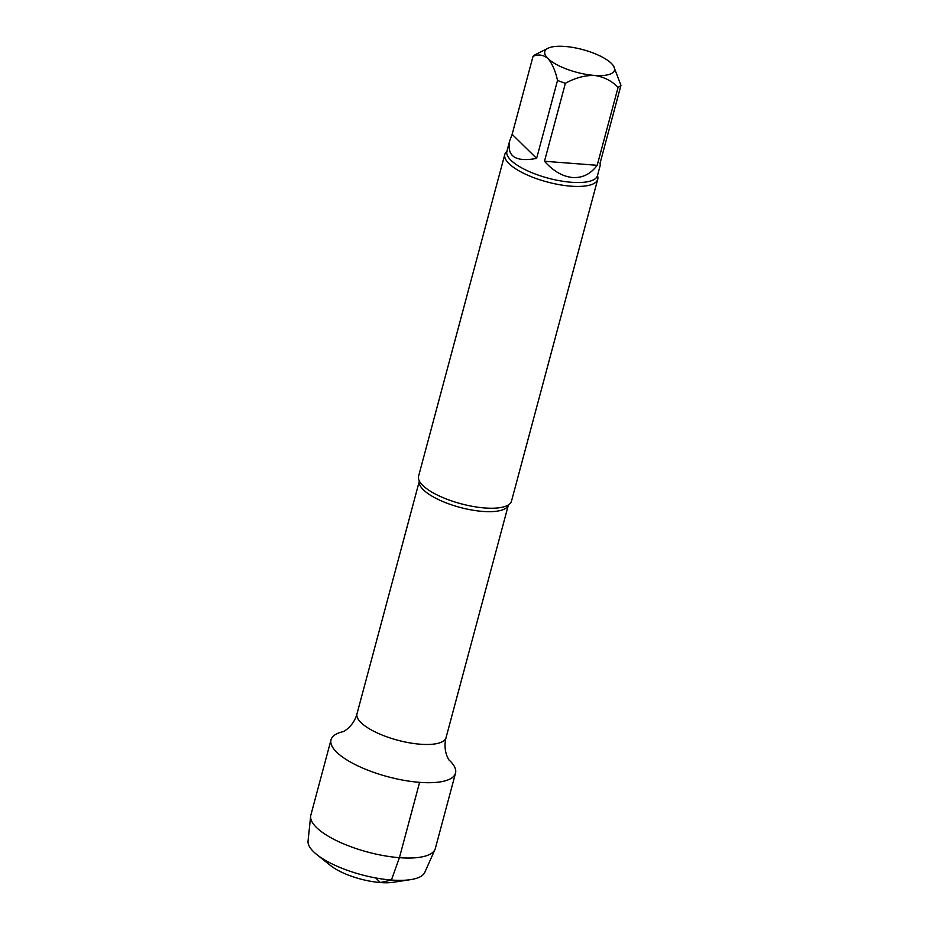 <?xml version="1.0" encoding="UTF-8"?>
<svg xmlns="http://www.w3.org/2000/svg" width="929" height="929" viewBox="0 0 929 929"><rect width="100%" height="100%" fill="white"/><g stroke="black" fill="none" stroke-linecap="round" stroke-linejoin="round"><path stroke-width="1.39" d="M512.146 134.322L536.625 158.394L557.516 80.417C555.391 70.825 552.198 63.509 547.924 58.504C543.314 54.765 538.344 54.056 533.037 56.344L512.146 134.322L509.684 140.836C506.63 156.42 515.618 162.261 536.625 158.394M613.558 66.04L620.955 85.294L600.064 163.272L600.285 165.118L597.486 175.581A46.891 15.27 -165 0 1 571.335 182.27A46.891 15.27 -165 0 1 506.886 151.299L507.246 151.055M544.487 161.263L597.196 165.304L618.087 87.338C611.677 80.777 603.78 76.805 594.386 75.423C584.643 75.33 574.981 77.955 565.389 83.285L544.487 161.263C553.336 171.168 562.707 176.58 572.612 177.509C582.483 178.101 590.67 174.037 597.196 165.304M594.386 75.423A36.068 11.74 -165 0 1 547.924 58.504A36.068 11.74 -165 0 1 547.982 48.262A36.068 11.74 -165 0 1 564.913 46.45A36.068 11.74 -165 0 1 611.375 63.381A36.068 11.74 -165 0 1 613.407 65.796A36.068 11.74 -165 0 1 594.386 75.423M565.389 83.285A46.891 15.27 -165 0 1 557.516 80.417M620.955 85.294A46.891 15.27 -165 0 1 618.087 87.338M533.037 56.344A46.891 15.27 -165 0 1 535.836 54.346A46.891 15.27 -165 0 1 535.917 54.312M455.524 773.149A64.438 20.984 -165 0 0 449.299 760.212A64.438 20.984 -165 0 1 419.606 782.346A64.438 20.984 -165 0 1 336.612 752.118A64.438 20.984 -165 0 1 342.894 731.692A64.438 20.984 -165 0 0 331.038 739.786L310.855 815.116A64.438 20.984 -165 0 0 310.658 816.185A64.438 20.984 -165 0 0 316.429 827.437A64.438 20.984 -165 0 0 382.318 855.388A64.438 20.984 -165 0 0 434.981 849.489A64.438 20.984 -165 0 0 435.341 848.467L455.524 773.149A64.438 20.984 -165 0 1 404.092 780.348A64.438 20.984 -165 0 1 336.612 752.118A64.438 20.984 -165 0 1 331.038 739.786M597.463 175.627A48.099 15.654 -165 0 1 597.73 179.297L511.507 501.091A48.099 15.654 -165 0 1 506.851 505.748A48.099 15.654 -165 0 1 484.694 507.966A48.099 15.654 -165 0 1 422.753 485.391A48.099 15.654 -165 0 1 420.291 482.557A48.099 15.654 -165 0 1 418.584 476.194L504.807 154.4A48.099 15.654 -165 0 1 506.862 151.357M597.73 179.297A48.099 15.654 -165 0 1 570.917 186.172A48.099 15.654 -165 0 1 508.976 163.597A48.099 15.654 -165 0 1 504.807 154.4M434.981 849.489L424.808 872.343A60.524 19.706 -165 0 1 410.572 879.647L393.211 882.295A40.481 13.18 -165 0 1 380.391 882.55A40.481 13.18 -165 0 1 330.434 865.468L316.719 854.506A60.524 19.706 -165 0 1 313.468 851.626A60.524 19.706 -165 0 1 308.045 841.059L310.658 816.185M410.572 879.647A60.524 19.706 -165 0 1 316.719 854.506M375.711 877.951L380.391 882.55L391.411 880.03L399.424 857.676L419.606 782.346M357.003 713.786L419.362 481.036A46.09 15.003 -165 0 0 482.732 511.414A46.09 15.003 -165 0 0 508.407 504.9L446.048 737.649A46.09 15.003 -165 0 1 420.349 744.222A46.09 15.003 -165 0 1 357.003 713.786C353.287 727.512 341.86 732.609 342.755 731.75M547.982 48.262L535.836 54.346M446.048 737.649C442.39 751.387 449.741 761.513 449.404 760.328M509.684 140.836L506.886 151.299"/></g></svg>

